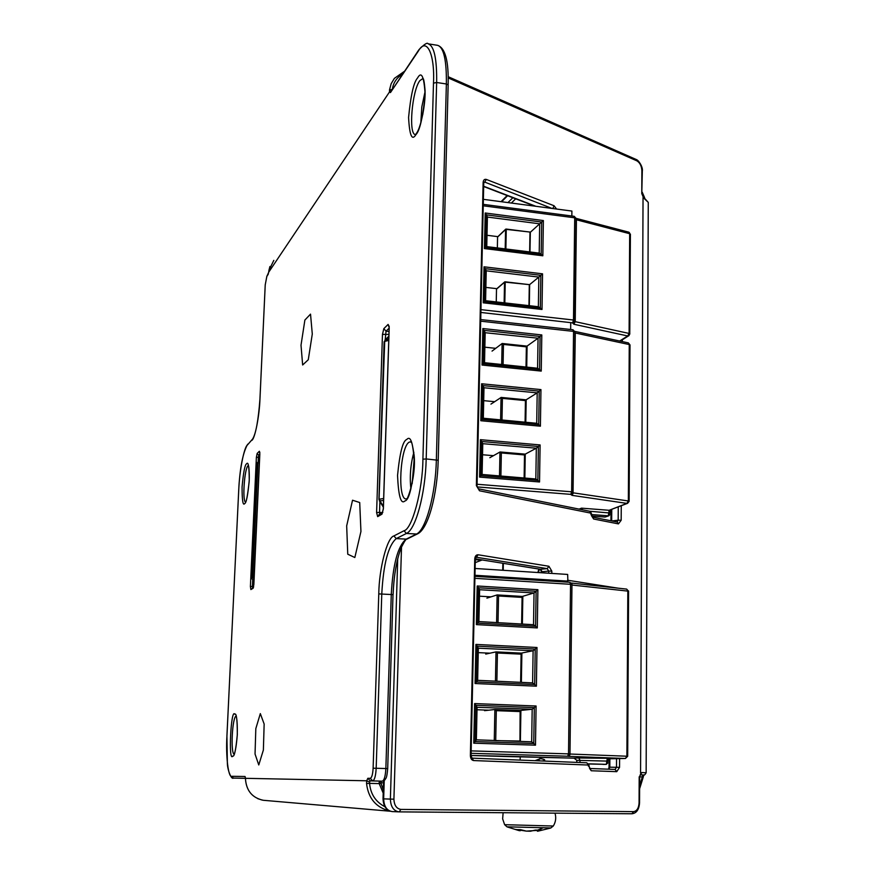 <?xml version="1.0" encoding="UTF-8"?>
<svg xmlns="http://www.w3.org/2000/svg" width="875" height="875" viewBox="0 0 875 875"><rect width="100%" height="100%" fill="white"/><g stroke="black" fill="none" stroke-linecap="round" stroke-linejoin="round"><path stroke-width="1.31" d="M379.05 499.538L384.716 341.414L384.114 341.873L378.952 499.363M383.392 506.253L378.952 499.45M383.578 500.402L380.034 500.948L379.564 499.155L383.644 498.52M588.284 764.17L588.405 765.045L586.786 762.792L472.052 758.144M591.38 513.406L589.684 511.252L478.352 488.786L479.511 490.788L590.877 513.144L593.622 519.006L618.428 523.895L617.236 522.025L592.43 517.114L593.622 519.006M251.475 577.544L252.634 577.336L251.814 578.616L254.002 581.033M256.67 463.498L257.173 462.394L257.884 463.269L256.692 463.575M640.172 774.856L642.928 774.933L639.625 785.816M643.234 196.831L642.239 194.37M384.114 341.742L388.872 336.361M648.255 203.798L648.266 202.377L643.037 197.422L640.566 773.084L641.955 772.559L640.314 774.681L642.884 774.933L643.344 776.683L639.658 777M388.741 340.397L384.716 341.414L385.295 339.927L388.784 339.03M640.336 774.67L639.658 776.825L640.248 774.769M643.562 774.922L642.589 775.217M641.955 772.559L646.144 772.767C644.886 775.042 643.814 775.753 642.928 774.933L642.994 774.933M636.07 159.425L636.847 160.825C639.898 162.662 641.583 165.944 641.889 170.669L641.78 193.583L643.027 196.569M644.339 198.538L643.541 197.105M628.611 591.336L626.653 589.105L571.419 583.067L572.337 585.069L627.823 591.106L626.883 756.219L627.681 756.273L625.428 758.483L626.883 756.219L570.358 754.042L568.925 756.361L625.428 758.483L578.791 757.98L579.994 760.277L579.972 762.519M628.589 590.986L627.681 756.263M571.977 584.609L570.544 584.303L569.855 582.291L475.027 576.352L569.855 582.291L571.933 584.139L570.533 583.855M571.955 584.259L569.986 753.966L567.667 756.23L568.52 753.878L569.986 753.955M578.791 757.98L574 758.089L576.8 760.331L576.778 762.387M569.833 753.966L567.448 756.23L568.925 756.361M509.786 756.317L574.809 758.188L504.131 756.47M588.656 763.973L606.386 764.356L607.677 762.88M625.505 758.483L607.206 758.833L606.32 764.356L588.58 763.842M603.006 764.389L606.386 764.356M535.489 745.172L533.739 743.487L534.308 707.613L536.091 706.005L474.622 703.577L475.945 705.327L534.308 707.613L532.186 709.242L477.072 707.284L475.945 705.327L475.158 741.584L473.758 743.192L535.489 745.172L536.091 706.005M475.07 683.528L476.448 681.986L534.658 684.513L536.397 686.175L536.987 647.489L535.216 649.075L534.658 684.513L532.602 682.894L533.116 650.738L535.216 649.075L477.236 646.177L475.923 644.416L475.07 683.528L536.397 686.175M478.92 621.578L479.609 589.837L478.505 587.77L477.739 623.131L478.92 621.578L533.531 624.706L535.566 626.27L477.739 623.131L476.361 624.619L537.294 627.911L535.566 626.27L536.113 591.27L537.884 589.695L477.203 585.987L478.505 587.77L536.113 591.27L534.023 592.944L479.795 589.728M531.672 741.814L476.361 739.834L475.158 741.584L533.739 743.487L531.672 741.814L532.186 709.242L520.308 710.489M476.361 739.834L477.072 707.284M477.652 680.334L478.352 648.2L477.236 646.177L476.448 681.986L477.652 680.334L532.602 682.894M478.352 648.2L533.116 650.738L521.281 653.133M533.531 624.706L534.023 592.944L522.364 596.422M475.202 568.487L567.656 574.438L567.919 582.17M488.764 710.194L476.908 709.745M489.934 653.188L478.144 652.619M490.984 596.859L479.369 596.17M629.092 501.189L626.938 503.398L628.348 500.97L629.114 501.309M573.005 492.1L570.806 494.364L571.637 491.805L573.048 492.253M630.011 345.034L628.359 342.891L574.875 331.406M574.941 332.008L573.552 331.395L572.775 329.82M477.137 486.927L570.806 494.364L572.02 495.359L626.938 503.398L609.142 510.289L581.492 508.156L582.564 509.808M591.653 516.042L605.052 517.048L608.88 515.78L609.602 514.719M628.359 342.891L630.011 344.925L629.125 501.364L627.594 503.322L609.142 510.289L608.289 515.823L591.369 514.544M605.052 517.048L608.88 515.78M482.103 474.458L482.77 443.713L481.688 441.503L480.944 475.759L482.103 474.458L535.828 478.975L537.841 480.397L480.944 475.759L479.588 477.105L539.536 481.972L537.841 480.397L538.377 446.48L540.105 444.938L480.408 439.677L481.688 441.503L538.377 446.48L536.32 448.197L482.803 443.68M480.823 420.733L482.169 419.442L538.716 424.637L540.4 426.191L540.958 389.605L539.23 391.136L538.716 424.637L536.714 423.281L537.195 392.864L539.23 391.136L482.902 385.602L481.633 383.764L480.823 420.733L540.4 426.191M484.531 362.698L485.177 332.686L484.105 330.389L483.383 363.814L484.531 362.698L537.578 368.244L539.569 369.556L483.383 363.814L482.048 365.05L541.242 371.087L539.569 369.556L540.083 336.448L541.8 334.939L482.847 328.53L484.105 330.389L540.083 336.448L538.059 338.198L485.155 332.719M535.828 478.975L536.32 448.197L525.197 454.158L500.205 452.003M483.328 418.239L483.984 387.866L482.902 385.602L482.169 419.442L483.328 418.239L536.714 423.281M484.116 387.767L537.195 392.864L526.105 399.831M537.578 368.244L538.059 338.198L527.012 346.128M493.434 455.667L482.431 454.738M494.616 401.691L483.602 400.641M495.72 348.338L484.761 347.178M570.719 323.695L570.653 329.492M521.62 624.061L522.08 597.395L522.812 596.455L497.262 594.934M486.905 598.15L497.142 594.923L498.542 595.995L498.017 622.77M526.017 367.062L526.356 346.85L527.089 346.128L502.447 343.558M492.045 351.105L502.108 343.525L503.475 344.422L503.081 364.711M521.106 654.161L521.839 653.155L496.092 651.897L497.427 653.002L521.106 654.161L520.625 682.369M485.734 654.084L496.048 651.886L521.839 653.155M490.941 404.119L501.167 397.425L502.414 398.377L525.438 400.597L526.181 399.831L501.331 397.48M520.133 711.572L520.855 710.511L494.922 709.516L496.3 710.664L520.133 711.572L519.947 741.431M484.553 710.664L494.878 709.516L520.855 710.511M519.63 741.048L495.348 740.622M524.508 454.945L525.252 454.136L500.062 451.959L501.353 452.955L524.508 454.945L524.114 478.023M489.825 457.713L500.062 451.959M383.523 782.852L380.986 782.786L383.523 782.852M475.333 562.592L481.622 560.164L475.398 559.748M505.673 229.206L497.58 236.917L497.372 247.92M505.881 248.97L506.264 229.381L530.337 232.094L529.977 251.956L530.337 232.094L505.772 229.108M504.656 281.947L496.508 288.98L496.267 301.93M504.82 302.914L505.225 282.155L529.659 284.659L529.277 305.692M630.339 234.434L628.895 232.192L576.067 218.345L574.219 216.322L483.273 204.356M630.405 234.117L629.77 334.064M576.002 218.684L574.613 216.869M574.219 216.322L576.078 218.422L574.798 320.753M629.059 335.552L627.714 335.967L629.092 333.452L629.858 333.834L628.677 335.803L620.178 341.141M574.175 322.186L572.666 322.7L573.486 320.02L574.875 320.534L573.737 322.503L572.458 322.842L573.858 324.242L627.714 335.967L619.653 341.02M542.555 273.831L540.848 275.33L485.275 268.68L484.028 266.809L483.23 302.816L484.553 301.645L485.275 268.68L486.238 270.812L485.592 300.716L484.553 301.645L540.334 307.989L542.008 309.487L542.555 273.831L484.028 266.809M542.828 255.784L541.177 254.308L541.68 222.042L543.375 220.555L485.209 212.997L486.445 214.878L541.68 222.042L539.678 223.814L487.408 217.055L486.445 214.878L485.734 247.45L484.422 248.577L542.828 255.784L543.375 220.555M485.592 300.716L538.366 306.731L540.334 307.989L540.848 275.33L538.836 277.091L486.238 270.812M538.366 306.731L538.836 277.091L529.594 284.648M487.408 217.055L486.763 246.608L485.734 247.45L541.177 254.308L539.208 253.105L539.678 223.814L530.337 232.269M486.763 246.608L539.208 253.105M496.814 288.673L485.877 287.405M497.831 236.644L487.014 235.277M571.845 216.005L571.9 211.061L483.383 199.336M519.936 830.758L520.516 830.298L519.991 830.769L514.894 829.325L526.323 831.119L541.942 830.069L537.622 831.25L550.725 828.023L553.295 826.022L504.634 824.688L506.975 826.82L550.933 827.947M537.578 831.25L537.042 830.747L537.688 831.239M520.319 830.67L520.559 829.664L520.023 830.769M534.866 830.2L530.48 831.217M534.986 760.692L539.908 758.811M539.897 760.889L538.398 759.916M539.908 758.494L543.342 759.237C545.508 759.861 545.169 760.43 542.347 760.955L542.183 760.987M519.991 830.769L520.352 830.309L517.234 829.587M541.942 830.069L535.062 830.145M526.236 831.108L530.359 831.228M437.642 45.336L428.159 43.827C434.131 45.795 436.964 58.68 436.647 82.491L446.37 83.978L448.142 84.93C448.777 61.206 445.277 48.016 437.642 45.336C443.745 47.327 446.655 60.2 446.37 83.978L436.352 459.791C435.641 494.583 425.688 530.48 416.292 534.155L405.934 539.263C397.775 546.23 392.897 564.594 391.278 594.333L385.864 768.534C385.427 776.223 384.223 780.434 382.266 781.156L379.739 781.102L379.159 782.348L381.095 781.353M379.159 782.348L379.203 783.606L380.953 783.289M383.206 793.144L379.203 783.606L369.567 783.366L369.578 782.108L370.158 780.861L382.277 781.156L384.923 779.887C385.864 777.711 386.706 779.603 387.702 768.589L387.636 768.6M388.938 334.425L382.473 334.392L383.83 328.639L386.039 331.166L389.025 331.483M268.931 270.484L268.723 272.092M268.92 270.441L268.702 272.125M391.573 90.442L389.484 91.973L389.506 89.873L392.208 89.491M384.891 806.717C375.659 801.872 370.552 794.095 369.567 783.366L366.559 783.519L366.691 780.784L369.578 782.108M245.525 778.662L245.591 780.27C246.838 791.328 252.744 798 263.309 800.286L390.184 811.223M304.883 320.042L310.527 314.125L312.287 334.031L308.284 359.734L302.652 364.984L301.011 345.198L304.883 320.042M352.537 500.227L359.712 502.534L360.938 531.486L354.834 557.517L347.758 554.214L346.675 525.875L352.537 500.227M260.323 713.606L264.152 724.041L263.375 750.028L258.77 764.969L255.041 754.02L255.817 728.645L260.323 713.606M590.745 512.334L591.358 513.308M608.497 769.191L609.044 767.211L609.809 767.2L609.875 758.789M541.373 572.742L542.106 571.725L540.652 569.297L475.42 558.884L540.312 569.275L547.225 568.63L548.691 571.08L542.106 571.725L542.084 572.786M540.05 757.148L540.028 758.516M259.47 461.705L257.884 463.269L252.634 577.336L254.089 578.922M515.681 198.811L511.383 203.044M262.27 800.111L257.709 798.645M512.848 197.728L507.948 202.595M383.589 780.894L383.02 798.831L383.655 798.864L384.234 780.522M398.705 811.858L392.23 811.584C386.816 810.655 383.961 806.411 383.655 798.864L390.381 799.094L397.72 558.666M608.923 769.202L609.809 767.2L616.492 767.288L615.103 769.431L616.744 771.663L619.555 767.364L619.609 758.592M535.883 206.292L483.678 186.255M611.669 520.92L611.756 509.458M507.609 195.716L501.605 201.753M383.02 798.831C383.436 806.477 386.509 810.731 392.23 811.584L398.967 811.869C393.553 810.939 390.688 806.684 390.381 799.094L393.914 799.181L401.516 547.006M633.577 811.639L400.914 809.408L399.186 811.88L631.925 813.772C636.486 813.258 639.023 809.648 639.548 802.944L639.078 802.944C638.706 808.194 636.869 811.092 633.577 811.639L631.925 813.772L399.23 811.869M616.547 758.658L616.492 767.288L619.555 767.364M589.641 768.491L615.114 769.431L589.641 768.491L591.237 770.755L616.744 771.663M551.797 573.42L551.83 571.145L548.909 566.256L547.225 568.63L476.405 557.255L478.111 554.772C476.153 554.75 475.027 556.117 474.753 558.862L475.409 559.059L475.989 557.309M551.83 571.145L548.691 571.08L548.658 573.213M551.939 208.414L484.684 182.077L486.336 179.43C484.455 178.97 483.383 179.988 483.131 182.47L483.755 182.963L484.684 182.077L483.842 182.361M556.587 209.037L554.05 205.745L552.869 208.545M618.264 506.942L618.177 520.188L611.888 520.964M618.428 523.895L621.162 520.264L618.177 520.188L617.148 522.014M646.144 772.767L648.266 202.377L643.103 196.667L642.228 194.075M448.186 77.908L636.847 160.825M400.914 809.408C396.539 808.708 394.209 805.306 393.914 799.181M639.188 776.803L639.078 802.944M641.78 193.583L642.327 171.062C643.125 167.005 638.455 159.961 636.158 159.469L448.164 76.705M588.919 766.205L591.237 770.755M589.608 768.491L588.93 765.078L586.786 762.792L472.019 758.144L473.605 760.561L588.405 765.045L588.394 766.172M474.753 558.862L470.378 755.617L470.947 755.672M470.378 755.617C470.531 758.516 471.614 760.167 473.605 760.561M472.019 758.144L471.056 755.65L475.311 559.191M548.909 566.256L478.111 554.772M617.991 588.153L567.58 580.234M592.375 517.103L590.866 514.205M591.369 514.467L589.684 511.252M478.264 488.775L476.93 486.03M483.131 182.47L476.383 485.603L477.039 485.866L483.744 183.127M476.383 485.603L479.511 490.788M554.05 205.745L486.336 179.43M621.162 520.264L621.261 505.783M622.333 341.6L622.344 339.784M571.397 583.045L626.653 589.105L627.791 590.625M471.111 753.309L567.448 756.23M503.913 756.47L471.056 755.486L509.6 756.317M608.027 758.822L607.688 761.108L576.8 760.331M571.966 585.014L569.975 754.031M474.983 578.331L570.544 584.303L568.52 753.878L471.155 750.892M607.677 763.23L607.688 761.119M474.622 703.577L473.758 743.192M536.987 647.489L475.923 644.416M537.294 627.911L537.884 589.695M477.203 585.987L476.361 624.619M475.048 575.28L567.569 581.109M629.18 343.93L629.978 344.87M573.497 330.608L574.897 331.822M581.492 508.156L579.13 509.119M610.072 510.114L609.613 512.991L589.783 511.273M572.972 492.789L575.291 332.992L629.245 344.553L628.348 500.97L573.42 492.877L572.02 495.359M571.627 494.244L570.598 494.452M480.681 321.18L573.552 331.395L571.637 491.805L477.072 484.258M609.602 515.003L609.613 513.056M539.536 481.972L540.105 444.938M480.408 439.677L479.588 477.105M540.958 389.605L481.633 383.764M541.242 371.087L541.8 334.939M482.847 328.53L482.048 365.05M574.919 331.647L574.93 332.894M522.769 596.619L522.309 624.094M496.595 622.694L497.142 594.923M522.08 597.395L498.542 595.995M527.034 346.216L526.673 367.128M501.692 364.569L502.108 343.525M526.356 346.85L503.475 344.422M521.806 653.352L521.314 682.402M495.436 681.275L496.016 651.897M496.869 681.33L497.427 653.002M526.116 399.93L525.733 422.264M525.438 400.597L525.077 422.209M500.598 419.945L501.047 397.447M501.987 420.077L502.414 398.377M520.833 710.73L520.308 741.442M494.266 740.589L494.878 709.516M495.72 740.261L496.3 710.664M525.197 454.245L524.792 478.078M499.494 476.011L499.964 451.981M500.894 476.12L501.353 452.955M506.209 229.053L530.305 232.127M505.192 248.883L505.575 229.491L497.602 237.059M529.977 232.411L529.648 251.912M505.17 281.805L529.638 284.681M504.131 302.827L504.536 282.253L496.53 289.122M529.298 284.988L528.948 305.659M628.895 232.192L629.519 232.816M480.878 312.452L572.458 322.842M574.678 321.475L575.225 321.661L576.417 219.778L629.672 233.702L629.092 333.452L575.225 321.661L573.858 324.242M483.241 205.8L574.7 217.809L573.486 320.02L480.944 309.641M483.23 302.816L542.008 309.487M485.209 212.997L484.422 248.577M576.078 218.531L576.056 219.658M554.991 813.138C556.336 817.742 555.767 822.03 553.295 826.022L553.35 825.934M542.369 828.166L537.644 830.145M516.688 829.555L514.97 829.347M540.05 830.178L537.163 830.769L537.141 830.134M520.384 829.653L520.341 830.309M537.009 830.123L537.042 830.747M245.492 502.152C242.189 500.402 244.486 468.311 248.106 465.631L248.347 465.434M244.672 503.584C246.323 503.147 247.844 495.403 249.244 480.342C249.189 466.659 248.292 461.169 246.553 463.881C244.912 464.559 243.425 472.259 242.069 486.97C242.08 500.456 242.944 506.002 244.672 503.584M232.739 756.077C234.358 757.072 235.889 749.93 237.311 734.639C237.311 719.578 236.447 712.753 234.719 714.175C230.902 707.952 228.255 763.23 232.739 756.077M406.022 498.969C397.305 499.297 400.181 447.092 409.117 442.203L410.736 441.7C410.823 444.117 411.152 435.4 414.148 455.405C416.347 478.33 406.011 503.825 406.427 498.772M404.895 500.97C408.844 500.281 412.005 488.173 414.389 464.647C413.317 443.439 410.758 435.05 406.733 439.502C402.861 440.759 399.787 452.736 397.545 475.42C398.464 496.18 400.903 504.7 404.895 500.97M416.052 133.864L415.395 134.542C408.33 134.816 411.961 90.727 419.847 80.642L422.997 78.466C422.669 79.516 423.784 74.802 425.075 90.562C425.589 105.623 420.459 128.297 416.555 133.186M415.866 134.695C419.748 130.988 422.833 117.633 425.13 94.642C424.036 76.409 421.509 70.853 417.561 77.984C413.744 82.141 410.747 95.298 408.581 117.458C409.522 135.417 411.95 141.159 415.866 134.695M234.095 754.283C230.442 752.598 232.269 717.391 236.075 716.034M413.875 452.298C410.539 464.352 409.544 476.602 410.9 489.027M425.086 91.481L421.794 106.991L420.831 122.795M268.198 274.127L266.798 276.555L268.702 272.212L389.484 91.973L390.447 92.597L418.37 51.045C426.398 36.652 434.984 53.473 433.486 83.125L436.647 82.491L426.191 458.938L438.211 460.272L448.142 85.17M433.486 83.125L422.909 459.2L426.191 458.938C425.447 493.795 415.625 529.769 406.405 533.466L417.178 534.045C428.203 529.605 437.314 494.55 438.211 460.272L438.123 460.469M422.909 459.2C422.767 489.902 412.092 529.375 403.998 530.742L406.405 533.466L396.244 538.595L406.809 539.153L417.823 533.717M403.998 530.742L393.892 535.938C387.067 537.491 379.061 568.848 378.777 593.895L393.083 594.628C393.925 574.984 396.681 559.223 401.373 547.345C404.436 541.33 406.252 538.595 406.809 539.153L407.4 538.858M393.892 535.938L396.244 538.595C388.237 545.584 383.414 563.981 381.784 593.775L376.173 768.272L387.702 768.589L393.006 594.727M383.305 789.994L380.953 783.333M245.481 778.345L240.122 778.236L245.481 778.345M385.175 339.85L386.039 331.166L389.134 328.158M382.473 512.619L379.542 512.4L379.892 501.681M379.739 514.205L379.542 512.4L376.6 512.586L377.661 516.633L379.116 514.566L382.812 512.422M378.777 593.895L373.122 768.206L376.173 768.272C375.736 775.972 374.555 780.194 372.63 780.916L382.266 781.156M373.122 768.206C372.761 774.32 371.82 777.7 370.3 778.323L372.63 780.916L370.158 780.861L367.839 778.291L366.691 780.784L233.352 778.072M259.678 457.319L258.366 457.209L258.759 455.241L259.766 455.317M253.63 586.502L252.427 586.425L252.733 579.677M258.18 461.398L258.366 457.209L256.375 457.373L250.403 586.513L252.427 586.425L252.492 587.759M250.403 586.513L250.873 589.575L253.072 588.306L253.859 584.489L259.842 453.994L259.361 451.259L257.152 453.436L258.759 455.241L259.82 454.212M382.473 334.392L376.6 512.586M377.661 516.633L381.981 514.15L383.37 508.812M381.981 514.15L383.316 508.758M383.381 508.616L389.2 328.147M389.211 327.819L388.117 324.417L389.113 326.473M388.117 324.417L383.83 328.639M268.078 274.663L268.691 272.18M390.447 92.597L418.523 50.302M418.37 51.045L418.95 49.667C424.353 44.166 427.427 42.208 428.159 43.827M370.3 778.323L367.839 778.291M245.514 778.312L245.055 776.497L245.492 778.411M245.055 776.497L231.777 776.3L233.384 778.072C231.273 779.986 227.358 769.377 227.369 763.197L226.92 735.919L238.733 490.142M231.777 776.3C228.255 777.842 225.706 755.694 226.942 735.919L238.722 490.109M238.744 490.044C239.367 471.548 244.027 447.114 247.45 444.959L252.153 439.534M247.45 444.959L252.569 439.097C255.872 433.858 258.344 420.459 259.952 398.913L259.973 398.956M251.912 440.311C254.975 438.55 259.459 415.745 259.973 398.814L259.952 398.913M259.973 398.814L265.223 285.042M265.234 284.867L266.798 276.555M257.152 453.436L256.375 457.373M250.873 589.575L253.498 587.169M253.072 588.306L253.531 587.202M259.831 452.364L253.509 587.212M259.361 451.259L259.809 452.495M389.506 89.873L391.169 83.716L394.395 78.367L404.381 71.367M273.809 260.367L268.953 270.331M389.67 811.048C375.988 807.461 368.277 798.284 366.559 783.519M392.328 89.305C393.312 82.72 396.703 77.667 402.511 74.145M502.841 563.303L502.698 570.259M538.377 572.556L539.306 569.122M503.191 570.292L503.322 563.38L503.234 570.292M538.814 569.045L537.906 572.523M253.991 581.044L251.88 578.747M251.409 577.467L256.67 463.542M609.044 767.2L609.109 758.8M610.925 520.778L611.012 509.753M388.883 336.164L384.934 340.08M379.356 500.839L383.359 507.172M540.378 569.286L541.384 571.9M534.8 206.15L483.667 186.528M643.3 776.956L639.614 788.747M251.836 578.703L251.409 577.5M642.228 192.205L644.602 197.695M643.705 774.922L643.355 776.65M501.047 201.677L507.15 195.541M639.658 776.814L639.548 802.944M480.725 319.572L573.005 329.755L574.941 331.898L573.059 492.155L571.67 494.233M522.364 624.105L522.834 596.509M522.812 596.455L497.197 594.923M526.728 367.139L527.089 346.15M527.089 346.128L502.25 343.492M521.872 653.231L521.369 682.402M526.181 399.853L525.798 422.275M501.167 397.425L526.181 399.831M520.898 710.598L520.373 741.442M525.252 454.158L524.847 478.078M497.569 236.983L497.35 247.92M496.508 289.045L496.245 301.93M529.309 305.692L529.659 284.659L504.755 281.859M517.18 829.587L519.969 829.62M539.93 757.148L539.897 759.095M520.209 756.558L520.155 760.091M543.342 759.237L539.908 758.319M504.634 824.688L502.644 818.88L503.125 812.722M507.205 826.919L518.777 830.539M534.964 830.189L536.211 830.058M521.205 829.817L526.334 831.119M248.412 465.292L248.555 466.189C248.959 465.905 249.627 476.35 249.112 482.377C247.548 495.622 246.334 502.261 245.459 502.294M236.097 715.892C235.419 715.772 237.661 714.416 237.267 735.164C235.55 755.923 233.406 754.545 234.117 754.425L234.161 754.425M383.305 789.906L381.019 783.311L381.128 781.134M414.28 457.691L412.158 483.777M424.769 100.1L422.811 114.461M383.316 508.67L389.145 328.048M389.178 326.233L389.145 327.917M263.266 800.275C252.711 797.967 246.816 791.295 245.569 780.281L245.503 778.575M238.722 490.077C239.859 468.027 242.845 452.736 247.68 444.205M259.952 398.858L265.212 284.988M265.212 284.911L266.919 276.019M268.931 270.364L269.927 266.503M539.372 569.133L538.453 572.556"/></g></svg>
